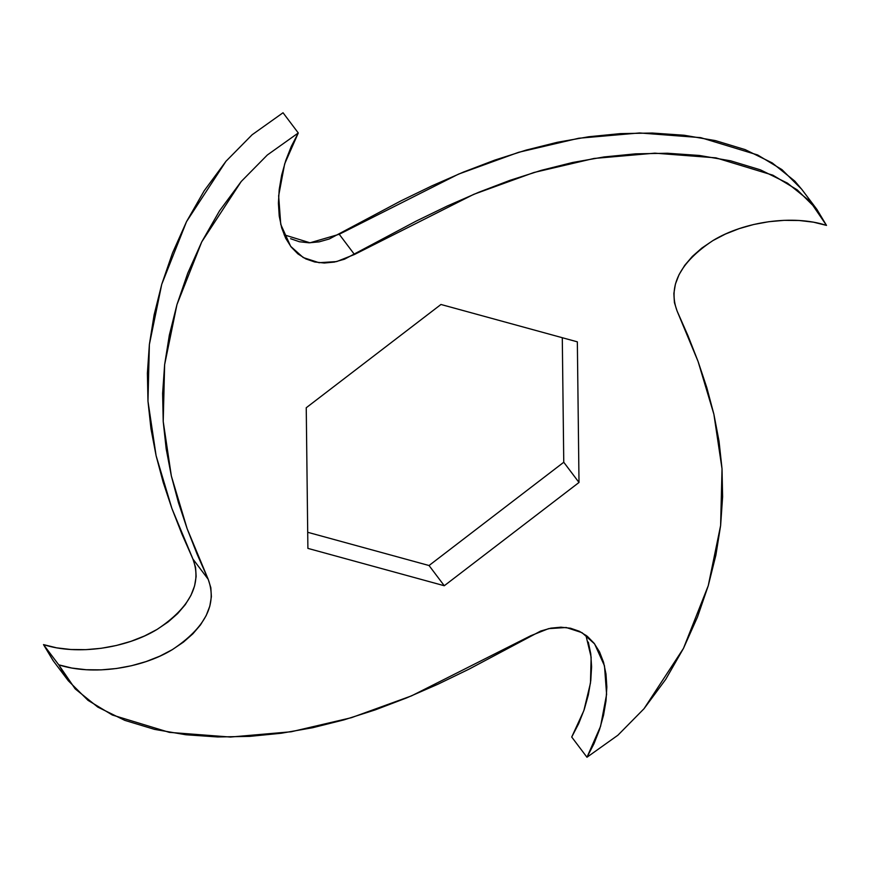 <?xml version="1.0" encoding="UTF-8"?>
<svg xmlns="http://www.w3.org/2000/svg" width="870" height="870" viewBox="0 0 870 870"><rect width="100%" height="100%" fill="white"/><g stroke="black" fill="none" stroke-linecap="round" stroke-linejoin="round"><path stroke-width="1.3" d="M816.919 209.431L801.672 189.214L781.989 169.65L757.639 154.969L700.676 137.634L639.57 132.947L578.746 138.243L518.65 152.293L458.49 174.13L339.235 234.269L354.471 254.486L473.726 194.347L533.886 172.51L593.992 158.46L654.816 153.163L715.912 157.851L772.875 175.185L797.235 189.867L816.919 209.431L826.5 225.395C793.125 214.455 744.013 221.535 712.921 240.577C679.796 262.599 667.845 286.045 677.056 310.927L698.088 361.496L713.889 414.25L722.024 468.767L720.621 525.524L708.267 585.64L683.472 648.367L644.028 708.713L617.907 735.215L586.967 757.248L600.583 726.298L606.597 694.38L604.487 665.844L594.612 643.909L581.986 632.653L566.196 627.509L548.568 628.64L530.765 635.731L411.51 695.869L351.349 717.707L291.254 731.757L230.43 737.053L169.324 732.366L112.36 715.031L88.011 700.35L68.328 680.786L58.736 664.821C92.111 675.762 141.234 668.682 172.325 649.64C205.44 627.618 217.391 604.171 208.191 579.279L187.148 528.721L171.346 475.966L163.212 421.45L164.626 364.693L176.969 304.576L201.764 241.849L241.218 181.504L267.329 155.001L298.279 132.969L283.033 112.752L298.279 132.969L284.653 163.919L278.639 195.826L280.749 224.373L290.634 246.308L303.249 257.563L319.04 262.707L336.668 261.576L354.471 254.486L339.235 234.269L310.014 242.795L284.109 234.802M53.287 660.852L43.5 644.605L56.604 647.835L70.916 649.509L85.945 649.651L101.214 648.291L116.319 645.496L130.881 641.353L144.561 635.948L157.078 629.423L168.171 621.919L177.621 613.611L185.256 604.683L190.954 595.352L194.597 585.858L196.142 576.462L195.587 567.425L192.944 559.073L181.95 534.126L171.912 508.504L163.19 482.35L156.111 455.749L150.956 428.714L147.976 401.233L147.389 373.197L149.379 344.476L154.11 314.886L161.733 284.359L172.456 253.116L186.528 221.632L204.254 190.682L225.972 161.287L252.093 134.785L283.033 112.752L252.093 134.785L225.972 161.287L186.528 221.632L161.733 284.359L149.379 344.476L147.976 401.233L156.111 455.749L171.912 508.504L192.944 559.073C202.155 583.955 190.204 607.401 157.078 629.423C125.987 648.465 76.875 655.545 43.5 644.605L58.736 664.821L71.851 668.051L86.163 669.726L101.181 669.867L116.449 668.508L131.555 665.713L146.117 661.559L159.808 656.165L172.325 649.64L183.418 642.136L192.868 633.828L200.502 624.899L206.19 615.568L209.833 606.075L211.388 596.679L210.823 587.641L208.191 579.279L192.944 559.073L208.191 579.279L197.185 554.331L187.148 528.721L178.426 502.566L171.346 475.966L166.192 448.931L163.212 421.45L162.625 393.414L164.626 364.693L169.345 335.102L176.969 304.576L187.692 273.332L201.764 241.849L219.49 210.888L241.218 181.504L267.329 155.001L298.279 132.969L291.298 146.41L285.719 160.602L281.673 175.087L279.226 189.41L278.411 203.21L279.237 216.141L281.684 227.896L285.675 238.239L291.135 246.96L297.91 253.899L305.838 258.923L314.712 261.979L324.303 263.023L334.341 262.077L344.509 259.195L416.056 221.154L447.332 205.983L478.707 192.281L510.037 180.308L541.325 170.324L572.59 162.494L603.954 156.959L635.578 153.838L667.475 153.25L699.382 155.458L730.669 160.83L760.434 169.846L787.426 183.113L810.079 201.351L826.5 225.395L813.396 222.165L799.084 220.491L784.055 220.349L768.786 221.709L753.681 224.503L739.119 228.647L725.439 234.052L712.921 240.577L701.829 248.08L692.379 256.389L684.744 265.317L679.046 274.648L675.403 284.142L673.858 293.538L674.413 302.575L677.056 310.927L688.05 335.874L698.088 361.496L706.81 387.65L713.889 414.25L719.044 441.286L722.024 468.767L722.611 496.803L720.621 525.524L715.89 555.114L708.267 585.64L697.544 616.884L683.472 648.367L665.746 679.318L644.028 708.713L617.907 735.215L586.967 757.248L571.721 737.031L586.967 757.248L593.949 743.807L599.517 729.604L603.562 715.129L606.02 700.796L606.836 687.006L605.998 674.076L603.562 662.309L599.561 651.967L594.101 643.256L587.337 636.318L579.409 631.294L570.524 628.238L560.932 627.194L550.895 628.14L540.727 631.022L469.191 669.063L437.904 684.233L406.54 697.936L375.198 709.898L343.911 719.892L312.645 727.722L281.282 733.247L249.668 736.379L217.761 736.966L185.865 734.758L154.566 729.386L124.801 720.371L97.81 707.103L75.168 688.866L58.736 664.821L43.5 644.605L53.081 660.569L68.328 680.786M585.891 635.198L591.143 657.154L590.469 683.07L583.846 710.649L571.721 737.031L578.702 723.59L584.281 709.398L588.327 694.912L590.774 680.59L591.589 666.79L590.763 653.859L588.316 642.104M290.591 238.706L299.476 241.762L309.067 242.806L319.105 241.86L329.273 238.978L400.809 200.937L432.096 185.767L463.46 172.064L494.802 160.102L526.089 150.108L557.355 142.278L588.718 136.753L620.332 133.621L652.239 133.034L684.135 135.242L715.434 140.614L745.198 149.629L772.19 162.897L794.832 181.134L801.89 189.497M307.708 532.288L429.04 565.522L563.76 462.253L562.292 337.712L563.76 462.253L579.007 482.469L577.343 341.834L440.959 304.478L306.24 407.747L307.893 548.383L444.276 585.738L579.007 482.469L563.76 462.253L429.04 565.522L444.276 585.738L429.04 565.522L307.708 532.288M440.959 304.478L577.343 341.834L579.007 482.469L444.276 585.738L307.893 548.383L306.24 407.747L440.959 304.478"/></g></svg>

